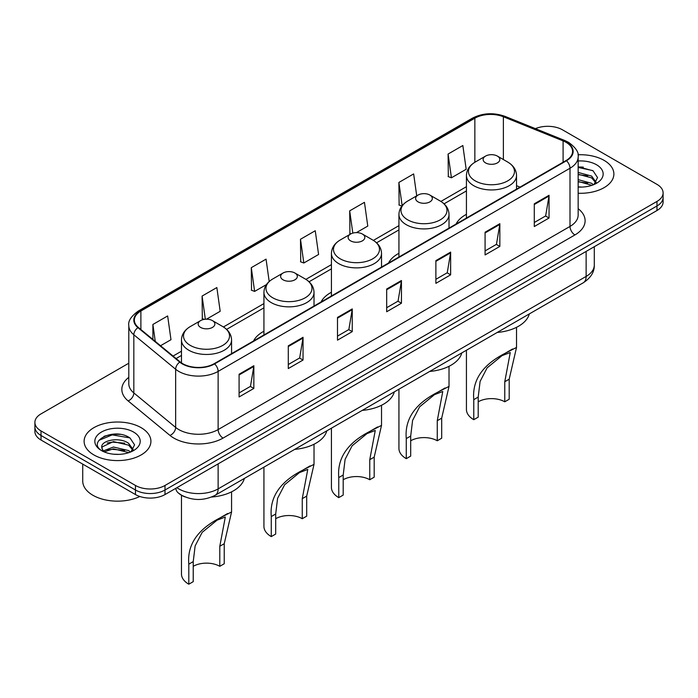 <?xml version="1.0" encoding="UTF-8"?>
<svg xmlns="http://www.w3.org/2000/svg" width="698" height="698" viewBox="0 0 698 698"><rect width="100%" height="100%" fill="white"/><g stroke="black" fill="none" stroke-linecap="round" stroke-linejoin="round"><path stroke-width="1.05" d="M263.931 331.227A36.881 21.289 0 0 0 253.549 340.947M331.428 292.261A36.881 21.289 0 0 0 321.045 301.981M398.933 253.287A36.881 21.289 0 0 0 388.55 263.006M466.43 214.321A36.881 21.289 0 0 0 456.056 224.041M185.031 496.915A20.87 12.049 180 0 1 179.15 493.661L178.199 492.867A13.916 9.31 129.5 0 1 175.774 488.338M120.3 434.4A27.833 16.071 0 0 0 104.011 436.346M583.266 167.119A27.833 16.071 0 0 0 578.153 167.092M128.798 363.213L41.016 413.888A20.87 12.049 0 0 0 34.9 422.412L34.9 431.504A20.87 12.049 0 0 0 41.016 440.028L135.473 494.559A20.87 12.049 0 0 0 164.998 494.559L656.984 210.517A20.87 12.049 0 0 0 663.1 201.992L663.1 197.447A20.87 12.049 0 0 1 656.984 205.971A20.87 12.049 0 0 0 663.1 197.447L663.1 192.901A20.87 12.049 0 0 0 656.984 184.377L562.527 129.845A20.87 12.049 0 0 0 535.427 128.641M34.9 422.412A20.87 12.049 0 0 0 41.016 430.936L135.473 485.468A20.87 12.049 0 0 0 164.998 485.468L164.998 490.013L656.984 205.971L164.998 490.013A20.87 12.049 0 0 1 135.473 490.013A20.87 12.049 0 0 0 164.998 490.013L164.998 494.559M41.016 430.936L41.016 435.482L135.473 490.013L41.016 435.482A20.87 12.049 0 0 1 34.9 426.958A20.87 12.049 0 0 0 41.016 435.482L41.016 440.028M604.102 160.383A33.399 19.282 0 0 0 577.996 154.782A33.399 19.282 0 0 1 604.102 160.383A33.399 19.282 0 0 1 613.882 174.011A33.399 19.282 0 0 0 604.102 160.383M141.136 427.665A33.399 19.282 0 0 0 104.735 423.485A33.399 19.282 0 0 0 84.118 441.302A33.399 19.282 0 0 0 93.898 454.939A33.399 19.282 0 0 0 130.299 459.118A33.399 19.282 0 0 0 150.916 441.302A33.399 19.282 0 0 0 141.136 427.665A33.399 19.282 0 0 0 104.735 423.485A33.399 19.282 0 0 0 84.118 441.302A33.399 19.282 0 0 0 93.898 454.939A33.399 19.282 0 0 0 130.299 459.118A33.399 19.282 0 0 0 150.916 441.302A33.399 19.282 0 0 0 141.136 427.665M566.069 142.34A22.266 12.852 180 0 1 572.587 151.431A22.266 12.852 180 0 1 566.069 160.523L214.199 363.675A22.266 12.852 180 0 1 180.215 361.957L138.396 327.475A22.266 12.852 180 0 1 134.365 320.103A22.266 12.852 180 0 1 140.883 311.011L474.849 118.198A22.266 12.852 180 0 1 503.371 116.758L563.094 140.9A22.266 12.852 180 0 1 566.069 142.34M566.462 142.113A22.825 13.175 0 0 0 563.417 140.638L503.686 116.496A22.825 13.175 0 0 0 474.457 117.971L140.49 310.785A22.825 13.175 0 0 0 137.934 327.659L179.752 362.14A22.825 13.175 0 0 0 214.591 363.902L566.462 160.749A22.825 13.175 0 0 0 566.462 142.113M239.091 374.241L239.091 396.961L253.845 388.437L253.845 365.717L239.091 374.241M239.091 392.93L250.46 386.369L253.793 366.476A5.567 3.211 -120 0 0 253.845 365.717M250.355 386.422L253.845 388.437M288.291 345.833L288.291 368.561L303.045 360.037L303.045 337.309L288.291 345.833M288.291 364.522L299.66 357.961L302.984 338.068A5.567 3.211 -120 0 0 303.045 337.309M299.555 358.022L303.045 360.037M337.492 317.433L337.492 340.153L352.246 331.629L352.246 308.909L337.492 317.433M337.492 336.122L348.852 329.561L352.185 309.659A5.567 3.211 -120 0 0 352.246 308.909M348.756 329.613L352.246 331.629M534.284 203.807L534.284 226.536L549.047 218.012L549.047 195.292L534.284 203.807M534.284 222.505L545.653 215.935L548.986 196.042A5.567 3.211 -120 0 0 549.047 195.292M545.548 215.996L549.047 218.012M485.084 232.216L485.084 254.936L499.847 246.42L499.847 223.692L485.084 232.216M485.084 250.905L496.453 244.344L499.785 224.451A5.567 3.211 -120 0 0 499.847 223.692M496.357 244.405L499.847 246.42M435.884 260.616L435.884 283.344L450.646 274.82L450.646 252.1L435.884 260.616M435.884 279.313L447.252 272.752L450.585 252.851A5.567 3.211 -120 0 0 450.646 252.1M447.156 272.805L450.646 274.82M386.683 289.024L386.683 311.744L401.446 303.229L401.446 280.5L386.683 289.024M386.683 307.713L398.052 301.152L401.385 281.259A5.567 3.211 -120 0 0 401.446 280.5M397.956 301.213L401.446 303.229M578.153 193.25A33.399 19.282 0 0 0 613.882 174.011A33.399 19.282 0 0 1 578.153 193.25M164.998 485.468L656.984 201.425A20.87 12.049 0 0 0 663.1 192.901M206.486 319.195L220.184 311.291L216.851 287.55L202.088 296.065L202.333 318.654M160.531 345.728L170.984 339.699L167.651 315.95L152.888 324.474L152.888 339.429M356.442 232.617L367.776 226.073L364.452 202.333L349.689 210.857L349.925 233.437M416.723 195.841L413.644 173.924L398.89 182.448L399.125 205.038M448.09 154.049L451.423 177.789L466.177 169.265L462.844 145.524L448.09 154.049L448.325 176.629M269.192 281.503L266.051 259.141L251.289 267.666L251.524 290.255M300.489 239.257L303.822 262.998L318.585 254.482L315.252 230.741L300.489 239.257L300.725 261.846M303.822 262.998L300.489 261.759M350.954 233.821L349.689 233.35M349.689 210.857L352.813 233.106M401.865 206.058L398.89 204.95M398.89 182.448L402.153 205.701M451.423 177.789L448.09 176.542M251.289 267.666L254.622 291.406L266.444 284.583M254.622 291.406L251.289 290.159M204.261 319.379L202.088 318.567M202.088 296.065L205.343 319.248M152.888 324.474L155.261 341.383M578.153 186.863L581.984 187.081M578.153 179.648L591.607 183.286L593.44 184.761M578.153 181.445L591.939 185.319M578.153 172.432L591.607 176.071L596.118 182.309M578.153 174.23L591.607 177.877L595.769 182.78M578.153 187.038A22.685 13.096 0 0 0 596.52 183.277A22.685 13.096 0 0 0 596.52 164.754A22.685 13.096 0 0 0 578.153 160.985M593.981 184.542L597.532 177.562L593.038 170.792L578.153 166.726M578.153 167.433L592.733 170.582M578.153 174.648L587.707 175.887M578.153 181.855L587.707 183.103M466.43 350.23L466.43 409.464A25.049 14.457 0 0 0 473.768 419.69L473.768 399.64C472.057 380.366 482.44 364.949 504.942 353.406L516.529 347.43L509.191 379.189L509.191 399.239L504.767 401.795A18.785 10.845 0 0 0 478.2 401.795M504.767 401.795L504.767 381.745L510.264 352.516L501.975 355.675L487.134 367.837L480.102 381.413L478.2 397.083L478.2 417.134L473.768 419.69M485.572 162.904A8.35 4.816 0 0 0 497.386 162.904A8.35 4.816 0 0 0 497.386 156.09L507.751 162.076A23.008 13.288 0 0 1 507.751 180.861A23.008 13.288 0 0 1 475.207 180.861A23.008 13.288 0 0 1 475.207 162.076C469.545 165.443 466.622 169.911 466.43 175.486A25.049 14.457 0 0 0 473.768 185.712A25.049 14.457 0 0 0 501.068 188.844A25.049 14.457 0 0 0 516.529 175.486C516.346 169.911 513.414 165.443 507.751 162.076L497.386 156.09A8.35 4.816 0 0 0 485.572 156.09A8.35 4.816 0 0 0 485.572 162.904M497.22 332.457A38.268 22.092 0 0 0 529.32 313.926M512.602 348.974L504.942 353.406L512.602 348.974M398.933 389.205L398.933 448.439A25.049 14.457 0 0 0 406.271 458.665L406.271 438.606C404.552 419.332 414.944 403.924 437.437 392.372L449.023 386.404L441.694 418.154L441.694 438.213L437.262 440.77A18.785 10.845 0 0 0 410.694 440.77M437.262 440.77L437.262 420.711L442.768 391.491L434.47 394.649L419.638 406.812L412.597 420.388L410.694 436.049L410.694 456.108L406.271 458.665M418.076 201.879A8.35 4.816 0 0 0 429.881 201.879A8.35 4.816 0 0 0 429.881 195.056L440.246 201.041A23.008 13.288 0 0 1 440.246 219.835A23.008 13.288 0 0 1 407.711 219.835A23.008 13.288 0 0 1 407.711 201.041C402.039 204.409 399.116 208.885 398.933 214.461A25.049 14.457 0 0 0 406.271 224.686A25.049 14.457 0 0 0 433.563 227.818A25.049 14.457 0 0 0 449.023 214.461C448.84 208.885 445.917 204.409 440.246 201.041L429.881 195.056A8.35 4.816 0 0 0 418.076 195.056A8.35 4.816 0 0 0 418.076 201.879M429.715 371.432A38.268 22.092 0 0 0 461.814 352.9M445.106 387.948L437.437 392.372L445.106 387.948M331.428 428.171L331.428 487.405A25.049 14.457 0 0 0 338.766 497.63L338.766 477.58C337.055 458.307 347.438 442.898 369.94 431.347L381.527 425.37L374.189 457.129L374.189 477.179L369.766 479.735A18.785 10.845 0 0 0 343.198 479.735M369.766 479.735L369.766 459.685L375.262 430.465L366.974 433.615L352.132 445.778L345.1 459.354L343.198 475.024L343.198 495.074L338.766 497.63M350.571 240.845A8.35 4.816 0 0 0 362.384 240.845A8.35 4.816 0 0 0 362.384 234.031L372.749 240.016A23.008 13.288 0 0 1 372.749 258.801A23.008 13.288 0 0 1 340.205 258.801A23.008 13.288 0 0 1 340.205 240.016C334.543 243.384 331.611 247.851 331.428 253.426A25.049 14.457 0 0 0 338.766 263.652A25.049 14.457 0 0 0 366.066 266.784A25.049 14.457 0 0 0 381.527 253.426C381.344 247.851 378.412 243.384 372.749 240.016L362.384 234.031A8.35 4.816 0 0 0 350.571 234.031A8.35 4.816 0 0 0 350.571 240.845M362.218 410.398A38.268 22.092 0 0 0 394.318 391.866M377.601 426.923L369.94 431.347L377.601 426.923M263.931 467.145L263.931 526.379A25.049 14.457 0 0 0 271.269 536.605L271.269 516.555C269.55 497.281 279.942 481.864 302.435 470.321L314.021 464.345L306.692 496.104L306.692 516.154L302.26 518.71A18.785 10.845 0 0 0 275.693 518.71M302.26 518.71L302.26 498.66L307.766 469.431L299.468 472.59L284.636 484.752L277.595 498.328L275.693 513.998L275.693 534.049L271.269 536.605M283.074 279.819A8.35 4.816 0 0 0 294.879 279.819A8.35 4.816 0 0 0 294.879 273.005L305.244 278.991A23.008 13.288 0 0 1 305.244 297.776A23.008 13.288 0 0 1 272.709 297.776A23.008 13.288 0 0 1 272.709 278.991C267.037 282.35 264.114 286.826 263.931 292.401A25.049 14.457 0 0 0 271.269 302.627A25.049 14.457 0 0 0 298.561 305.759A25.049 14.457 0 0 0 314.021 292.401C313.838 286.826 310.915 282.35 305.244 278.991L294.879 273.005A8.35 4.816 0 0 0 283.074 273.005A8.35 4.816 0 0 0 283.074 279.819M294.713 449.372A38.268 22.092 0 0 0 326.812 430.841M310.104 465.889L302.435 470.321L310.104 465.889M181.471 495.257L181.471 573.983A25.049 14.457 0 0 0 188.809 584.209L188.809 564.159C187.09 544.885 197.482 529.477 219.983 517.925L231.57 511.948L224.233 543.707L224.233 563.757L219.8 566.314A18.785 10.845 0 0 0 193.233 566.314M219.8 566.314L219.8 546.264L225.306 517.035L217.017 520.193L202.176 532.356L195.135 545.932L193.233 561.602L193.233 581.652L188.809 584.209M200.614 327.423A8.35 4.816 0 0 0 212.428 327.423A8.35 4.816 0 0 0 212.428 320.609L222.793 326.594A23.008 13.288 0 0 1 222.793 345.379A23.008 13.288 0 0 1 190.249 345.379A23.008 13.288 0 0 1 190.249 326.594C184.586 329.962 181.655 334.429 181.471 340.005A25.049 14.457 0 0 0 188.809 350.23A25.049 14.457 0 0 0 216.101 353.363A25.049 14.457 0 0 0 231.57 340.005C231.378 334.429 228.455 329.962 222.793 326.594L212.428 320.609A8.35 4.816 0 0 0 200.614 320.609A8.35 4.816 0 0 0 200.614 327.423M211.564 497.037A38.268 22.092 0 0 0 244.352 478.444M227.644 513.501L219.983 517.925L227.644 513.501M82.73 464.109L82.73 481.07A34.787 20.085 0 0 0 92.921 495.275A34.787 20.085 0 0 0 139.818 496.487M113.722 454.215L119.018 454.372M103.313 450.891L113.451 447.025L128.641 450.576L130.482 452.051M104.246 451.859L113.451 448.823L128.973 452.609M103.478 451.589L101.847 447.776A15.731 9.083 0 0 0 104.386 451.981M133.161 449.599L128.641 443.361C119.201 436.32 99.77 440.665 101.847 447.776L101.786 447.086M101.891 448.003L102.327 446.833L113.451 441.607L128.641 445.167L132.803 450.07M131.015 451.833L134.574 444.853L130.072 438.074C114.158 426.635 85.871 441.712 102.205 450.96L103.016 451.449M133.562 432.045A22.685 13.096 0 0 0 101.48 432.045A22.685 13.096 0 0 0 101.48 450.568A22.685 13.096 0 0 0 133.562 450.568A22.685 13.096 0 0 0 133.562 432.045M98.889 440.351L112.212 434.889L129.767 437.873M107.213 443.012L112.212 442.104L124.741 443.178M107.213 450.219L112.212 449.311L124.741 450.393M176.899 487.684A27.833 16.071 0 0 0 178.775 488.879A27.833 16.071 0 0 0 218.134 488.879L586.137 276.417A27.833 16.071 0 0 0 594.295 265.048C594.495 271.958 590.813 277.865 583.258 282.786L215.246 495.248A13.916 8.036 60 0 0 218.134 488.879L218.134 463.882M586.137 251.42L586.137 276.417A13.916 8.036 60 0 1 583.258 282.786M656.984 210.517L656.984 201.425M135.473 494.559L135.473 485.468M578.153 208.685A34.787 20.085 180 0 1 574.925 234.938L223.055 438.091A6.954 4.013 60 0 1 218.134 429.575L570.004 226.422A27.833 16.071 0 0 0 578.153 215.054L578.153 156.884A27.833 16.071 180 0 1 570.004 168.244A6.954 4.013 -120 0 0 566.462 160.749M223.055 438.091A34.787 20.085 180 0 1 173.854 438.091A34.787 20.085 180 0 1 169.954 435.412L128.135 400.931A34.787 20.085 180 0 1 128.798 377.356M178.775 429.575A27.833 16.071 0 0 0 218.134 429.575L218.134 371.397A27.833 16.071 180 0 1 175.652 369.251L133.833 334.77A27.833 16.071 180 0 1 128.798 325.556L128.798 383.726A27.833 16.071 0 0 0 133.833 392.939L175.652 427.429A27.833 16.071 0 0 0 178.775 429.575M578.153 156.884C579.078 152.539 575.885 147.688 568.565 142.34L564.9 140.56A6.954 3.254 112 0 0 563.417 140.638M564.9 140.56L505.178 116.418C493.652 112.334 482.711 112.928 472.354 118.189A6.954 4.013 60 0 1 474.457 117.971M140.49 310.785A6.954 4.013 -120 0 0 138.387 311.003C131.172 316.194 127.97 321.045 128.798 325.556M137.934 327.659A6.954 4.65 129.5 0 0 133.833 334.77L133.833 392.939A6.954 4.65 -50.5 0 1 128.135 400.931M505.178 116.418A6.954 3.254 112 0 0 503.686 116.496M179.752 362.14A6.954 4.65 129.5 0 0 175.652 369.251L175.652 427.429A6.954 4.65 -50.5 0 1 169.954 435.412M214.591 363.902A6.954 4.013 60 0 1 218.134 371.397L570.004 168.244L570.004 226.422A6.954 4.013 60 0 0 574.925 234.938M140.883 311.011L140.883 329.526M563.094 140.9L563.094 162.233M503.371 116.758L503.371 159.545M520.01 187.108L516.529 185.703M474.849 118.198L474.849 162.285M466.43 186.689L440.892 201.434M398.933 225.655L373.395 240.4M331.428 264.629L305.89 279.375M263.931 303.595L223.43 326.978M181.471 351.207L173.06 356.059M386.683 289.749L401.385 281.259M435.884 261.34L450.585 252.851M485.084 232.931L499.785 224.451M534.284 204.531L548.986 196.042M337.492 318.148L352.185 309.659M288.291 346.557L302.984 338.068M239.091 374.957L253.793 366.476M478.2 397.083L473.768 399.64M509.191 379.189L504.767 381.745M410.694 436.049L406.271 438.606M441.694 418.154L437.262 420.711M343.198 475.024L338.766 477.58M374.189 457.129L369.766 459.685M275.693 513.998L271.269 516.555M306.692 496.104L302.26 498.66M193.233 561.602L188.809 564.159M224.233 543.707L219.8 546.264M215.246 495.248C204.052 500.876 192.849 500.876 181.655 495.248L178.199 492.867M594.295 265.048L594.295 246.708M472.354 118.189L138.387 311.003M466.43 190.92L444.068 203.833M398.933 229.895L376.562 242.808M331.428 268.861L309.066 281.774M263.931 307.835L226.606 329.386M181.471 355.439L176.088 358.554M516.529 347.43L516.529 327.318M516.529 189.123L516.529 175.486M466.43 218.046L466.43 175.486M485.572 156.09L475.207 162.076M449.023 386.404L449.023 366.284M449.023 228.089L449.023 214.461M398.933 257.012L398.933 214.461M418.076 195.056L407.711 201.041M381.527 425.37L381.527 405.259M381.527 267.064L381.527 253.426M331.428 295.987L331.428 253.426M350.571 234.031L340.205 240.016M314.021 464.345L314.021 444.233M314.021 306.038L314.021 292.401M263.931 334.961L263.931 292.401M283.074 273.005L272.709 278.991M231.57 511.948L231.57 491.837M231.57 353.642L231.57 340.005M181.471 362.899L181.471 340.005M200.614 320.609L190.249 326.594"/></g></svg>
